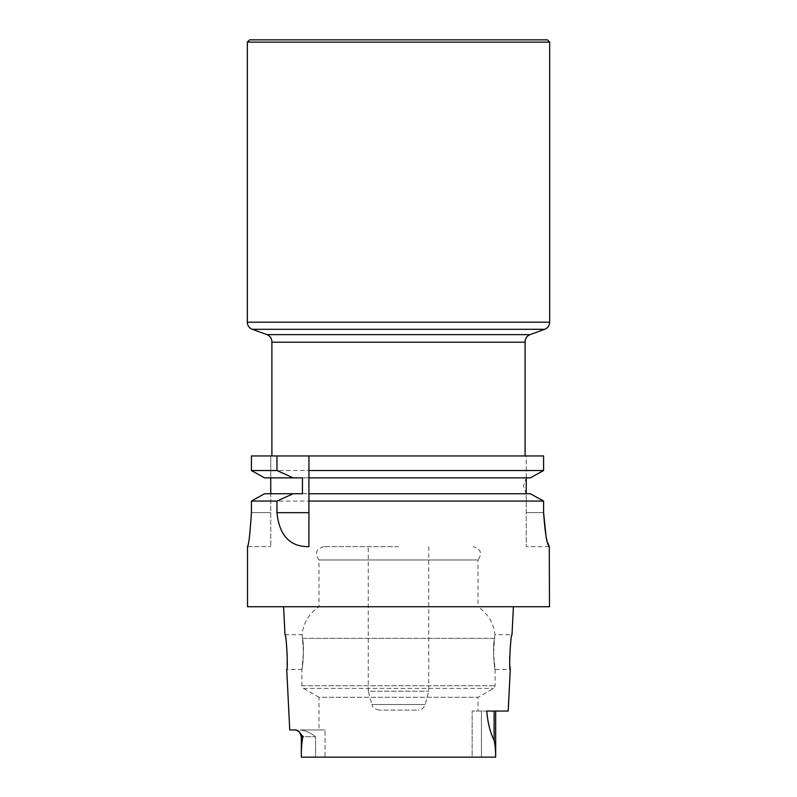 <?xml version="1.0" encoding="UTF-8"?>
<svg xmlns="http://www.w3.org/2000/svg" width="797" height="797" viewBox="0 0 797 797"><rect width="100%" height="100%" fill="white"/><g stroke="black" fill="none" stroke-linecap="round" stroke-linejoin="round"><path stroke-width="0.6" stroke-dasharray="3.98 2.99" d="M251.424 455.944L543.604 455.944L526.239 455.944L526.239 512.63L543.604 512.63L543.604 501.074L251.424 501.074L251.424 512.601L270.761 512.601L270.761 546.642L270.761 493.742L526.239 493.742L308.927 493.742M549.482 546.642L546.075 536.55M549.482 606.736L247.518 606.736M526.159 493.363L526.239 478.24L523.41 485.801L526.159 493.363M251.424 470.529L543.604 470.529L543.604 455.944L526.239 455.944L526.239 477.861L264.504 477.861L530.334 477.861M264.504 477.861L270.761 477.861L270.761 455.944L270.761 493.742L264.504 493.742L270.761 493.742L270.761 512.601L251.424 512.601M302.452 493.742L270.761 493.742M302.452 477.861L270.761 477.861M526.239 477.861L308.927 477.861M525.103 455.944L271.897 455.944L525.103 455.944M530.334 493.742L264.504 493.742M543.604 512.63L526.239 512.63L526.239 546.642L526.239 493.742M247.518 546.642L270.761 546.642L247.518 546.642M308.927 546.632L308.927 455.944M549.282 546.642L526.239 546.642L549.282 546.642M283.583 606.736L513.417 606.736L283.583 606.736M398.5 546.642L323.861 546.642L398.5 546.642M318.979 729.942L325.027 729.942L318.979 729.942L318.979 697.285L478.021 697.285L318.979 697.285L303.408 688.389L301.884 685.759L301.884 669.47L303.458 652.444L302.471 638.357L494.529 638.357C495.096 633.515 495.096 633.515 494.529 638.357C495.096 633.515 495.096 633.515 494.529 638.357C492.506 646.825 494.279 668.255 495.086 669.331C495.037 672.479 492.118 648.011 494.529 638.357L493.552 653.859L495.116 669.47L510.279 669.47M510.04 667.009L509.851 664.359C508.645 654.277 511.794 633.934 512.013 634.701L494.937 634.701C493.532 622.826 487.894 613.501 478.021 606.736L318.979 606.736L478.021 606.736L478.021 559.972L318.979 559.972L478.021 559.972C482.484 553.297 480.86 548.854 473.139 546.642M510.249 669.211L510.17 668.404M287.149 664.319L286.99 666.591M286.96 667.029L286.721 669.47L301.884 669.47M323.861 546.642C316.14 548.854 314.516 553.297 318.979 559.972L318.979 606.736C309.106 613.501 303.468 622.826 302.063 634.701L284.987 634.701C285.077 634.063 288.096 651.348 287.259 662.098M302.471 638.357C304.494 646.825 302.721 668.255 301.914 669.331C301.963 672.479 304.882 648.011 302.471 638.357C301.904 633.515 301.904 633.515 302.471 638.357C301.904 633.515 301.904 633.515 302.471 638.357L494.529 638.357M494.12 711.044L472.133 711.044L472.133 757.15L325.027 757.15L325.027 729.942L325.027 757.15L301.336 757.15L472.133 757.15L472.133 711.044L495.664 711.044L494.12 711.044L494.12 740.373C490.225 732.612 487.774 722.839 486.748 711.044L508.197 711.044M495.664 711.044L495.664 757.15L301.336 757.15L301.336 736.747L315.542 736.747C310.94 732.841 305.779 730.57 300.07 729.942L325.027 729.942L300.07 729.942C305.779 730.57 310.94 732.841 315.542 736.747L315.542 757.15L315.542 736.747L301.336 736.747L302.86 736.747L302.86 736.089L299.841 732.493M297.57 730.431L289.749 729.942M495.565 757.15C495.724 750.993 495.236 745.404 494.12 740.373M301.386 757.15C301.176 749.818 301.674 743.013 302.86 736.747A6.804 6.057 -90 0 0 302.86 736.089M299.503 732.094L298.885 731.477M416.393 710.097L379.133 710.097L416.393 710.097M379.133 710.097C374.72 708.792 372.637 707.686 372.876 706.78L371.83 704.498L425.17 704.498L371.83 704.498L368.264 691.198L428.736 691.198L368.264 691.198L368.264 546.642M547.4 39.85L249.6 39.85M247.329 42.121L549.671 42.121M271.897 342.192L525.103 342.192M481.458 711.044L481.458 757.15L481.458 711.044M303.408 688.389L493.592 688.389L303.408 688.389M301.884 685.759L495.116 685.759L301.884 685.759M549.671 322.207L247.329 322.207M252.3 329.3L544.7 329.3M266.935 334.63L530.065 334.63M495.116 669.47L495.116 685.759L493.592 688.389L478.021 697.285L478.021 711.044M299.453 732.044L301.336 736.747M428.736 546.642L428.736 691.198L425.17 704.498C424.004 708.005 421.563 709.878 417.867 710.097"/><path stroke-width="1.2" d="M546.075 536.55L543.604 512.76M549.282 546.642L549.482 606.736L247.518 606.736L247.518 546.642C248.813 544.6 250.119 533.253 251.424 512.601L251.424 501.074L264.504 493.742L251.424 501.074L276.957 501.074L276.957 512.68C279.339 535.584 289.998 546.901 308.927 546.632L308.927 501.074L543.604 501.074L543.604 512.63C545.058 533.332 546.951 544.67 549.282 546.642M247.518 546.642L247.518 546.642C248.813 544.64 250.109 533.293 251.424 512.601M264.504 477.861L251.424 470.529L251.424 455.944L251.424 470.529L264.504 477.861L302.452 477.861L302.452 493.742L264.504 493.742M251.424 470.529L276.957 470.529L276.957 455.944L543.604 455.944L543.604 470.529L530.334 477.861L543.604 470.529L308.927 470.529L308.927 477.861L530.334 477.861M526.239 493.363L526.239 478.24M270.761 493.742L270.761 477.861M276.957 470.529L293.157 477.861M276.957 455.944L251.424 455.944M530.334 493.742L543.604 501.074L530.334 493.742L308.927 493.742L308.927 477.861M526.239 477.861L526.239 493.742M308.927 470.529L308.927 455.944M293.157 493.742L276.957 501.074M308.927 493.742L308.927 501.074M513.417 606.736L512.013 634.701C510.628 633.595 508.745 670.496 510.279 669.47L510.249 669.211M510.17 668.404L510.04 667.009M299.503 732.094L296.115 729.942L289.749 729.942L286.721 669.47C288.255 670.496 286.382 633.605 284.987 634.701L283.583 606.736M287.259 662.098L287.149 664.319M301.386 757.15C301.176 749.818 301.674 743.013 302.86 736.747L299.453 732.044L301.336 736.747L301.336 757.15L495.664 757.15L495.664 711.044M495.565 757.15C495.724 750.993 495.236 745.404 494.12 740.373C490.225 732.612 487.774 722.839 486.748 711.044L508.197 711.044L510.279 669.47M298.885 731.477L297.57 730.431M549.671 322.207C549.502 325.614 547.838 327.975 544.7 329.3L252.3 329.3C249.162 327.975 247.498 325.614 247.329 322.207L549.671 322.207L549.671 42.121L247.329 42.121L247.329 322.207M247.329 42.121L249.6 39.85L547.4 39.85L549.671 42.121M530.065 334.63L266.935 334.63C270.253 336.055 271.907 338.576 271.897 342.192L525.103 342.192C525.093 338.576 526.747 336.055 530.065 334.63L544.7 329.3M525.103 342.192L525.103 455.944M276.957 512.68L308.927 512.68M301.336 736.747L302.86 736.747A6.804 6.057 -90 0 0 302.86 736.089M494.12 711.044L494.12 740.373M266.935 334.63L252.3 329.3M271.897 342.192L271.897 455.944"/></g></svg>
